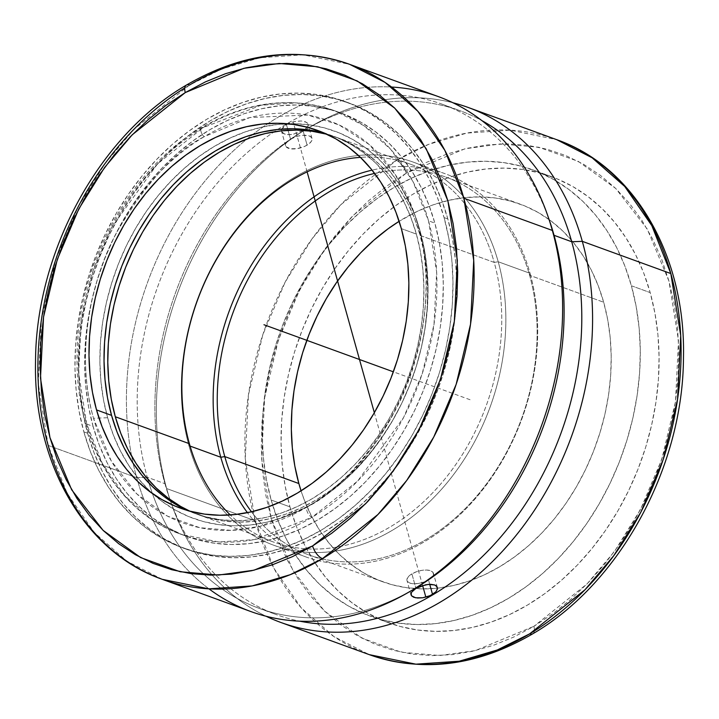 <?xml version="1.0" encoding="UTF-8"?>
<svg xmlns="http://www.w3.org/2000/svg" width="719" height="719" viewBox="0 0 719 719"><rect width="100%" height="100%" fill="white"/><g stroke="black" fill="none" stroke-linecap="round" stroke-linejoin="round"><path stroke-width="0.54" stroke-dasharray="3.6 2.7" d="M549.568 220.922A268.169 205.122 -70 0 0 274.128 131.82A268.169 205.122 -70 0 0 147.251 477.254L164.948 483.689L166.637 488.552L255.155 520.763A274.011 209.597 -70 0 1 396.349 160.454L428.659 144.348L466.757 133.096L510.095 130.148L556.686 139.666A274.011 209.597 -70 0 0 396.349 160.454A11.693 5.482 -120.9 0 1 406.271 173.135L464.959 148.806L500.298 143.953L538.729 147.224L578.256 161.362L615.725 188.468L647.226 229.028L668.967 281.138L678.484 340.527L675.501 401.651L661.786 459.279L640.368 509.753L614.52 551.365L586.974 583.999L533.866 626.33A11.693 5.482 -120.9 0 1 532.842 633.754A11.693 5.482 59.1 0 0 533.866 626.33L475.178 650.659L439.839 655.512L401.409 652.241L361.882 638.104L324.413 610.997L292.912 570.437L271.171 518.327L261.653 458.938L264.637 397.814L278.352 340.186L299.769 289.712L325.617 248.1L353.164 215.466L406.271 173.135A11.693 5.482 59.1 0 0 396.349 160.454L340.932 204.618L312.181 238.663L285.182 282.064L262.812 334.73L248.45 394.884L245.269 458.713L255.155 520.763L274.164 568.675L301.234 607.825L333.859 636.531L369.296 654.649A274.011 209.597 -70 0 1 255.155 520.763L166.637 488.552A274.011 209.597 110 0 1 224.912 204.753A274.011 209.597 110 0 1 452.925 102.754A274.011 209.597 -70 0 0 307.633 128.368A274.011 209.597 -70 0 0 166.637 488.552L164.948 483.689A268.169 205.122 110 0 1 302.933 131.182A268.169 205.122 110 0 1 481.874 120.612A268.169 205.122 -70 0 0 460.043 110.717A268.169 205.122 -70 0 0 227.995 198.085A268.169 205.122 -70 0 0 164.948 483.689L147.251 477.254A268.169 205.122 110 0 1 274.128 131.82A268.169 205.122 110 0 1 442.347 104.282A268.169 205.122 110 0 1 548.66 218.36M162.305 579.334L126.877 561.215L94.243 532.509L67.182 493.36L48.173 445.447L38.278 383.362L41.468 319.506L55.848 259.325L78.254 206.641L105.28 163.231L134.058 129.186L189.519 85.049L221.803 68.979L259.865 57.754L303.157 54.833L349.695 64.35M86.738 424.066L78.605 372.972L81.238 320.413L93.102 270.883L111.571 227.528L157.551 163.833L203.216 127.578A6.094 2.867 59.3 0 0 201.392 127.739A6.094 2.867 59.3 0 0 204.124 136.736C175.229 151.035 146.218 182.68 117.089 231.644C90.172 280.761 75.333 355.842 93.515 418.269L111.22 460.843L136.916 493.98L167.491 516.134L199.747 527.683L231.114 530.361L259.936 526.407L307.444 506.787A6.094 2.867 59.3 0 0 307.381 512.081A6.094 2.867 59.3 0 0 312.028 517.285L254.283 539.601L218.765 541.964L180.586 534.145L151.457 519.253L124.63 495.652L102.377 463.467L86.738 424.066L93.075 426.367A225.299 172.335 -70 0 0 186.922 536.455A225.299 172.335 -70 0 0 381.879 463.054A225.299 172.335 -70 0 0 434.851 223.106L428.506 220.796A225.299 172.335 110 0 1 312.028 517.285A225.299 172.335 110 0 1 180.586 534.145A225.299 172.335 110 0 1 86.738 424.066A225.299 172.335 110 0 1 203.216 127.578L260.97 105.262L296.48 102.898L334.659 110.717L363.787 125.6L390.615 149.201L412.877 181.386L428.506 220.796L436.64 271.89L434.006 324.449L422.143 373.979L403.683 417.335L357.703 481.029L312.028 517.285A6.094 2.867 -120.7 0 1 307.381 512.081A6.094 2.867 -120.7 0 1 307.444 506.787L307.966 506.473A213.938 163.644 110 0 1 307.444 506.787C336.33 492.479 365.342 460.843 394.47 411.87C421.388 362.753 436.226 287.681 418.045 225.254L420.309 231.752A206.128 157.677 -70 0 0 416.858 220.697A206.128 157.677 -70 0 0 287.483 123.749A206.128 157.677 -70 0 0 107.616 417.721L93.515 418.269A213.938 163.644 110 0 1 204.124 136.736A213.938 163.644 110 0 1 414.468 213.777A213.938 163.644 110 0 1 418.045 225.254L414.468 213.777L395.252 174.456L369.135 144.483L339.017 124.89L307.759 115.049L249.906 117.539L204.124 136.736A6.094 2.867 -120.7 0 1 201.392 127.739A6.094 2.867 -120.7 0 1 203.216 127.578A225.299 172.335 110 0 1 334.659 110.717A225.299 172.335 110 0 1 428.506 220.796L434.851 223.106A225.299 172.335 -70 0 0 341.004 113.018A225.299 172.335 -70 0 0 146.047 186.419A225.299 172.335 -70 0 0 93.075 426.367L86.738 424.066M289.946 506.859A237.477 181.646 -70 0 0 388.871 622.897A237.477 181.646 -70 0 0 594.352 545.523A237.477 181.646 -70 0 0 650.192 292.606L631.399 285.767A237.477 181.646 110 0 1 575.559 538.684A237.477 181.646 110 0 1 370.069 616.057A237.477 181.646 110 0 1 271.153 500.02L289.946 506.859L271.153 500.02L277.642 519.639L285.794 538.028L295.554 555.023L306.806 570.464L319.452 584.188L333.364 596.069L348.418 606L364.452 613.873L381.331 619.616L398.883 623.184L416.939 624.523L435.319 623.643L453.86 620.533L472.374 615.23L490.682 607.789L508.621 598.28L525.993 586.785L542.656 573.429L558.429 558.339L573.178 541.65L586.758 523.522L599.026 504.145L609.865 483.698L619.185 462.371L626.887 440.379L632.9 417.928L637.16 395.234L639.631 372.514L640.287 350L639.119 327.891L636.144 306.411L631.399 285.767L624.91 266.147L616.749 247.758L606.989 230.763L595.736 215.323L583.091 201.599L569.178 189.717L554.133 179.786L538.091 171.913L521.212 166.17L503.659 162.602L485.604 161.263L467.224 162.143L448.683 165.253L430.169 170.556L411.861 177.997L393.931 187.506L376.549 199.001L359.886 212.357L344.113 227.447L329.365 244.136L315.794 262.255L303.517 281.641L292.678 302.088L283.358 323.415L275.656 345.408L269.643 367.858L265.383 390.552L262.911 413.272L262.255 435.786L263.424 457.895L266.398 479.375L271.153 500.02A237.477 181.646 110 0 1 326.983 247.102A237.477 181.646 110 0 1 532.473 169.729A237.477 181.646 110 0 1 631.399 285.767L650.192 292.606A237.477 181.646 -70 0 0 551.275 176.568A237.477 181.646 -70 0 0 345.785 253.942A237.477 181.646 -70 0 0 289.946 506.859L285.191 486.215L282.216 464.735L281.057 442.625L281.713 420.112L284.185 397.391L288.445 374.698L294.457 352.247L302.151 330.255L311.471 308.927L322.319 288.481L334.587 269.104L348.158 250.976L362.906 234.286L378.688 219.196L395.342 205.841L412.724 194.346L430.654 184.837L448.971 177.395L467.485 172.093L486.017 168.983L504.405 168.102L522.461 169.441L540.014 173.009L556.883 178.752L572.926 186.625L587.98 196.557L601.893 208.438L614.538 222.162L625.791 237.603L635.542 254.598L643.703 272.986L650.192 292.606L654.946 313.25L657.921 334.73L659.08 356.84L658.424 379.353L655.953 402.074L651.693 424.767L645.689 447.218L637.987 469.21L628.667 490.538L617.819 510.984L605.551 530.37L591.98 548.489L577.231 565.179L561.449 580.269L544.795 593.624L527.413 605.119L509.483 614.628L491.167 622.07L472.662 627.372L454.12 630.482L435.732 631.363L417.676 630.024L400.132 626.456L383.254 620.713L367.211 612.84L352.157 602.908L338.245 591.027L325.599 577.303L314.347 561.863L304.595 544.867L296.435 526.479L289.946 506.859M301.063 490.843A200.943 153.704 -70 0 0 382.562 581.725A200.943 153.704 -70 0 0 437.494 588.169A200.943 153.704 -70 0 0 603.681 302.25L529.597 275.287A200.943 153.704 110 0 1 482.359 489.297A200.943 153.704 110 0 1 308.478 554.762A200.943 153.704 110 0 1 251.488 511.793A200.943 153.704 -70 0 0 452.107 520.781A200.943 153.704 -70 0 0 529.597 275.287L530.047 273.328A203.863 155.942 110 0 1 451.101 522.659A203.863 155.942 110 0 1 247.435 512.665A203.863 155.942 -70 0 0 305.71 556.865A203.863 155.942 -70 0 0 482.116 490.448A203.863 155.942 -70 0 0 530.047 273.328L498.204 261.743A203.863 155.942 110 0 1 450.274 478.863A203.863 155.942 110 0 1 273.867 545.281A203.863 155.942 110 0 1 188.944 445.672L190.077 446.077L188.944 445.672A203.863 155.942 -70 0 0 392.799 530.02A203.863 155.942 -70 0 0 498.204 261.743L494.214 262.417A200.943 153.704 110 0 1 425.927 499.588A200.943 153.704 110 0 1 230.305 514.966A200.943 153.704 -70 0 0 273.094 541.892A200.943 153.704 -70 0 0 446.975 476.418A200.943 153.704 -70 0 0 494.214 262.417L420.139 235.455A200.943 153.704 110 0 1 372.891 449.465A200.943 153.704 110 0 1 199.01 514.93A200.943 153.704 110 0 1 189.762 511.11L208.546 517.95L223.393 520.96L238.672 522.102L254.229 521.347L269.913 518.723L285.578 514.238L301.072 507.938L316.243 499.894L330.947 490.169L345.048 478.863L358.395 466.092L370.878 451.972L382.364 436.64L392.745 420.247L401.921 402.937L409.803 384.89L416.319 366.286L421.406 347.286L425.01 328.08L427.104 308.864L427.661 289.811L426.673 271.108L424.156 252.926L420.139 235.455L494.214 262.417A200.943 153.704 -70 0 0 410.513 164.229A200.943 153.704 -70 0 0 360.426 157.362A200.943 153.704 110 0 1 494.214 262.417L498.204 261.743A203.863 155.942 -70 0 0 294.35 177.386A203.863 155.942 -70 0 0 188.944 445.672L189.394 443.704L188.944 445.672A203.863 155.942 110 0 1 236.875 228.552A203.863 155.942 110 0 1 413.281 162.126A203.863 155.942 110 0 1 498.204 261.743L530.047 273.328A203.863 155.942 -70 0 0 445.133 173.719A203.863 155.942 -70 0 0 372.074 170.133A203.863 155.942 110 0 1 530.047 273.328L529.597 275.287A200.943 153.704 -70 0 0 374.626 173.405A200.943 153.704 110 0 1 445.897 177.108A200.943 153.704 110 0 1 529.597 275.287L603.681 302.25A200.943 153.704 -70 0 0 519.981 204.061A200.943 153.704 -70 0 0 399.135 221.308L417.919 211.062L433.413 204.762L449.078 200.277L464.771 197.644L480.328 196.898L495.607 198.031L510.454 201.05L524.735 205.913L538.306 212.572L551.042 220.976L562.815 231.024L573.51 242.645L583.037 255.703L591.288 270.083L598.19 285.65L603.681 302.25L607.708 319.721L610.224 337.894L611.204 356.597L610.647 375.651L608.562 394.875L604.958 414.072L599.871 433.072L593.355 451.685L585.473 469.723L576.287 487.033L565.907 503.426L554.43 518.759L541.946 532.887L528.6 545.658L514.498 556.955L499.795 566.68L484.624 574.724L469.13 581.024L453.464 585.509L437.772 588.142L422.215 588.888L406.945 587.756L392.089 584.736L377.808 579.874L364.236 573.214L351.501 564.81L339.728 554.753L329.032 543.142L319.506 530.083L311.255 515.703L304.353 500.136L301.063 490.843M288.634 123.416L284.571 125.834L281.569 129.968L281.551 131.244L283.016 133.339L286.252 134.516L290.773 134.597L298.439 132.772L304.919 129.33L308.002 125.483L307.588 123.273L306.636 122.392L301.234 120.963L293.64 121.727L288.634 123.416M438.222 96.553A274.011 209.597 -70 0 0 247.111 138.956A274.011 209.597 -70 0 0 131.658 456.241A274.011 209.597 -70 0 0 136.691 477.659L147.251 477.254L136.691 477.659A274.011 209.597 110 0 1 131.658 456.241A274.011 209.597 110 0 1 247.111 138.956A274.011 209.597 110 0 1 391.558 87.035M437.44 587.756L435.876 591.8M411.897 573.87L415.959 588.403L411.897 573.87L416.508 571.74L421.676 570.383L426.619 570.023L430.582 570.706L432.973 572.333L433.404 574.652L431.831 577.312L428.488 579.909A13.697 6.031 164.4 0 0 433.386 573.205A13.697 6.031 164.4 0 0 425.217 570.023A13.697 6.031 164.4 0 0 411.897 573.87A13.697 6.031 164.4 0 0 406.999 580.575A13.697 6.031 164.4 0 0 415.169 583.756A13.697 6.031 164.4 0 0 428.488 579.909L423.877 582.039L418.71 583.397L413.767 583.756L409.803 583.073L407.421 581.446L406.981 579.128L408.554 576.467L411.897 573.87M429.719 584.304L428.488 579.909L429.719 584.304M290.512 139.091A13.697 6.031 -15.6 0 1 303.822 135.244A13.697 6.031 -15.6 0 1 311.992 138.425A13.697 6.031 -15.6 0 1 307.094 145.121L303.032 130.588L306.393 128.036L308.002 125.483L307.588 123.273L305.216 121.691L301.234 120.963L296.273 121.223L291.069 122.464L286.45 124.558L290.512 139.091L297.675 136.161L302.834 135.289L309.188 135.927L311.579 137.554L312.01 139.872L311.471 141.185L308.963 143.863L304.91 146.272L297.315 148.608L290.224 148.761L286.027 146.667L285.587 144.348L286.135 143.036L290.512 139.091L286.45 124.558L283.115 127.2L281.569 129.968L281.605 131.478L284.445 134.058L288.391 134.696L293.298 134.228L303.032 130.588L307.094 145.121A13.697 6.031 -15.6 0 1 293.774 148.977A13.697 6.031 -15.6 0 1 285.605 145.795A13.697 6.031 -15.6 0 1 290.512 139.091M184.792 87.934A274.011 209.597 110 0 1 189.519 85.049A11.693 5.491 -120.8 0 0 186.302 85.148M208.968 588.852A274.011 209.597 110 0 1 136.691 477.659L48.173 445.447L136.691 477.659A274.011 209.597 -70 0 0 250.832 611.545M87.601 433.233A237.477 181.646 -70 0 0 186.518 549.262A237.477 181.646 -70 0 0 392.008 471.898A237.477 181.646 -70 0 0 447.847 218.98L444.09 217.605A237.477 181.646 110 0 1 388.251 470.523A237.477 181.646 110 0 1 182.761 547.896A237.477 181.646 110 0 1 83.844 431.867L87.601 433.233L83.844 431.867L90.333 451.478L98.485 469.875L108.245 486.871L119.498 502.302L132.143 516.035L146.056 527.917L161.11 537.839L177.144 545.712L194.022 551.464L211.575 555.023L229.631 556.371L248.01 555.481L266.551 552.372L285.066 547.069L303.373 539.627L321.312 530.119L338.685 518.633L355.348 505.277L371.13 490.178L385.869 473.488L399.449 455.37L411.717 435.993L422.556 415.537L431.876 394.219L439.579 372.217L445.591 349.767L449.851 327.073L452.323 304.362L452.979 281.839L451.811 259.739L448.836 238.259L444.09 217.605L437.601 197.995L429.441 179.597L419.68 162.602L408.428 147.17L395.783 133.437L381.87 121.556L366.825 111.634L350.782 103.761L333.904 98.009L316.351 94.45L298.295 93.102L279.916 93.991L261.374 97.101L242.86 102.404L224.553 109.845L206.623 119.354L189.241 130.84L172.578 144.195L156.805 159.294L142.056 175.984L128.485 194.103L116.208 213.48L105.369 233.936L96.049 255.254L88.347 277.255L82.334 299.706L78.074 322.4L75.612 345.111L74.947 367.634L76.115 389.734L79.09 411.214L83.844 431.867A237.477 181.646 110 0 1 139.675 178.95A237.477 181.646 110 0 1 345.165 101.577A237.477 181.646 110 0 1 444.09 217.605L447.847 218.98A237.477 181.646 -70 0 0 348.922 102.943A237.477 181.646 -70 0 0 143.432 180.316A237.477 181.646 -70 0 0 87.601 433.233L94.09 452.844L102.251 471.242L112.002 488.237L123.255 503.677L135.9 517.401L149.813 529.283L164.867 539.205L180.909 547.087L197.779 552.83L215.332 556.389L233.387 557.737L251.776 556.848L270.308 553.738L288.822 548.444L307.139 541.003L325.069 531.485L342.442 519.999L359.105 506.643L374.887 491.544L389.635 474.855L403.206 456.736L415.474 437.359L426.322 416.903L435.633 395.585L443.335 373.592L449.348 351.133L453.608 328.448L456.08 305.728L456.736 283.214L455.567 261.105L452.602 239.625L447.847 218.98L441.358 199.361L433.198 180.963L423.446 163.968L412.194 148.536L399.548 134.812L385.627 122.922L370.582 113L354.539 105.127L337.66 99.384L320.117 95.816L302.061 94.477L283.672 95.357L265.131 98.467L246.617 103.77L228.309 111.211L210.379 120.72L192.998 132.206L176.344 145.562L160.562 160.661L145.813 177.35L132.242 195.469L119.974 214.846L109.126 235.302L99.806 256.629L92.104 278.621L86.1 301.072L81.84 323.766L79.369 346.477L78.713 369L79.872 391.1L82.847 412.58L87.601 433.233M187.83 510.571A200.943 153.704 -70 0 0 195.253 513.564A200.943 153.704 -70 0 0 369.126 448.099A200.943 153.704 -70 0 0 416.373 234.088L401.337 228.615L416.373 234.088L420.399 251.56L422.916 269.733L423.895 288.445L423.338 307.498L421.253 326.714L417.649 345.92L412.562 364.919L406.046 383.524L398.164 401.57L388.979 418.871L378.598 435.274L367.121 450.606L354.638 464.726L341.291 477.497L327.19 488.803L312.486 498.519L297.315 506.571L281.821 512.872L266.156 517.356L250.464 519.981L234.906 520.736L219.637 519.594L204.78 516.584L190.499 511.721L176.928 505.053M307.444 506.787A213.938 163.644 110 0 1 93.515 418.269L107.616 417.721A206.128 157.677 -70 0 0 152.823 493.836A206.128 157.677 -70 0 0 314.239 502.707A206.128 157.677 -70 0 0 420.309 231.752L418.045 225.254A213.938 163.644 110 0 1 307.966 506.473C398.659 455.711 451.343 310.976 414.468 213.777L416.858 220.697M107.616 417.721L113.251 434.752L120.334 450.714L128.8 465.472L138.569 478.872L149.543 490.78L161.622 501.098L174.681 509.708L188.603 516.548L203.252 521.536L218.486 524.627L234.16 525.796L250.122 525.023L266.21 522.327L282.279 517.725L298.178 511.263L313.736 503.012L328.826 493.036L343.287 481.442L356.983 468.339L369.782 453.86L381.564 438.123L392.214 421.307L401.624 403.557L409.713 385.042L416.4 365.953L421.613 346.468L425.315 326.768L427.454 307.049L428.03 287.501L427.014 268.313L424.435 249.673L420.309 231.752L414.683 214.72L407.592 198.759L399.126 184.001L389.365 170.601L378.383 158.692L366.313 148.375L353.245 139.756L339.323 132.925L324.673 127.937L309.44 124.845L293.765 123.677L277.813 124.45L261.716 127.146L245.646 131.748L229.756 138.21L214.19 146.46L199.1 156.436L184.639 168.03L170.942 181.134L158.144 195.613L146.361 211.35L135.711 228.166L126.301 245.916L118.213 264.43L111.526 283.52L106.313 303.005L102.61 322.705L100.471 342.424L99.896 361.972L100.912 381.16L103.491 399.8L107.616 417.721M325.06 133.428L337.427 137.751L350.998 144.42L363.733 152.814L375.507 162.871L386.202 174.483L395.729 187.542L403.979 201.931L410.882 217.489L416.373 234.088A200.943 153.704 -70 0 0 332.672 135.909A200.943 153.704 -70 0 0 325.06 133.428M93.075 426.367L88.572 406.783L85.75 386.4L84.644 365.432L85.264 344.068L87.61 322.516L91.655 300.991L97.353 279.691L104.659 258.822L113.503 238.591L123.794 219.187L135.433 200.799L148.303 183.615L162.296 167.779L177.269 153.453L193.069 140.789L209.562 129.887L226.575 120.864L243.948 113.8L261.509 108.776L279.098 105.828L296.543 104.983L313.664 106.259L330.318 109.639L346.324 115.094L361.549 122.563L375.821 131.981L389.024 143.252L401.022 156.275L411.699 170.915L420.948 187.039L428.695 204.493L434.851 223.106L439.363 242.689L442.176 263.073L443.281 284.041L442.661 305.404L440.316 326.956L436.271 348.481L430.573 369.782L423.266 390.651L414.423 410.882L404.141 430.286L392.502 448.674L379.623 465.858L365.629 481.694L350.656 496.02L334.856 508.684L318.364 519.585L301.36 528.609L283.987 535.673L266.416 540.697L248.828 543.645L231.392 544.49L214.262 543.213L197.608 539.834L181.601 534.379L166.377 526.91L152.104 517.491L138.902 506.221L126.903 493.198L116.226 478.557L106.978 462.434L99.231 444.98L93.075 426.367M326.884 134.255L341.183 139.127L354.755 145.786L367.49 154.181L379.264 164.238L389.968 175.849L399.485 188.917L407.736 203.297L414.647 218.864L420.139 235.455A200.943 153.704 110 0 0 336.429 137.275A200.943 153.704 110 0 0 326.884 134.255M410.998 593.508L412.598 590.955M413.722 589.203A268.169 205.122 110 0 1 258.957 608.283A268.169 205.122 110 0 1 147.772 479.07A268.169 205.122 110 0 1 147.251 477.254A268.169 205.122 -70 0 0 147.772 479.07A268.169 205.122 -70 0 0 416.058 587.818M164.948 483.689A268.169 205.122 -70 0 0 169.918 499.471A268.169 205.122 -70 0 0 276.644 614.718A268.169 205.122 -70 0 0 299.733 621.171A268.169 205.122 110 0 1 169.918 499.471A268.169 205.122 110 0 1 169.432 498.069A268.169 205.122 110 0 1 164.948 483.689M411.403 595.718L410.944 594.676M166.637 488.552A274.011 209.597 -70 0 0 169.963 499.498A274.011 209.597 -70 0 0 171.221 503.255A274.011 209.597 -70 0 0 266.075 616.246A274.011 209.597 110 0 1 169.963 499.498A274.011 209.597 110 0 1 166.637 488.552M406.271 173.135L387.11 185.862L368.739 200.646L351.339 217.354L335.09 235.805L320.135 255.838L306.618 277.255L294.682 299.85L284.427 323.406L275.952 347.69L269.355 372.478L264.682 397.526L261.986 422.601L261.285 447.452L262.597 471.844L265.904 495.544L271.171 518.327L278.361 539.96L287.384 560.254L298.169 579.002L310.608 596.015L324.575 611.15L339.943 624.254L356.561 635.192L374.275 643.873L392.907 650.201L412.284 654.119L432.218 655.602L452.512 654.614L472.976 651.171L493.405 645.32L513.618 637.106L533.866 626.33L553.037 613.604L571.398 598.819L588.798 582.111L605.047 563.66L620.003 543.627L633.52 522.21L645.455 499.615L655.71 476.059L664.185 451.775L670.782 426.987L675.456 401.939L678.152 376.864L678.853 352.013L677.541 327.621L674.233 303.921L668.967 281.138L661.777 259.505L652.753 239.211L641.968 220.472L629.538 203.45L615.563 188.315L600.194 175.211L583.576 164.274L565.862 155.592L547.231 149.264L527.854 145.346L507.929 143.872L487.626 144.852L467.161 148.294L446.733 154.145L426.52 162.359L406.271 173.135M470.073 399.737L393.365 371.822M422.61 585.536L374.347 412.697M307.112 171.868L293.334 122.518M341.004 113.018L334.659 110.717C291.159 95.798 246.797 101.433 201.581 127.614C129.591 169.109 77.158 265.446 77.068 355.869C75.198 438.985 117.107 512.054 180.586 534.145L186.922 536.455M388.871 622.897L370.069 616.057M382.562 581.725L308.478 554.762M307.633 128.368L302.933 131.182M442.347 104.282L460.043 110.717M273.867 545.281L305.71 556.865M437.386 587.522L433.386 573.205M311.992 138.425L308.002 124.108M273.094 541.892L199.01 514.93M186.518 549.262L182.761 547.896M195.253 513.564L180.217 508.09M307.966 506.473L314.239 502.707M332.672 135.909L317.636 130.436M348.922 102.943L345.165 101.577M410.513 164.229L336.429 137.275M285.605 145.795L281.605 131.478M410.998 594.892L406.999 580.575M413.281 162.126L445.133 173.719M258.957 608.283L276.644 614.718M171.221 503.255L169.432 498.069M519.981 204.061L445.897 177.108M551.275 176.568L532.473 169.729"/><path stroke-width="1.08" d="M548.66 218.36A268.169 205.122 110 0 1 554.052 235.311L571.74 241.746A268.169 205.122 -70 0 0 481.874 120.612A268.169 205.122 110 0 1 571.74 241.746L582.309 241.341A274.011 209.597 110 0 1 517.878 533.165A274.011 209.597 110 0 1 280.778 622.438L369.296 654.649L415.897 664.167L459.225 661.219L497.323 649.967L529.633 633.861A11.693 5.482 59.1 0 0 532.842 633.754A11.693 5.482 -120.9 0 1 529.633 633.861A274.011 209.597 -70 0 0 670.827 273.553A274.011 209.597 -70 0 0 556.686 139.666C634.742 166.871 685.854 256.386 683.463 357.505C683.194 466.928 620.03 583.172 532.788 633.79C477.452 666.028 422.961 672.975 369.296 654.649A274.011 209.597 -70 0 0 529.633 633.861L585.05 589.697L613.801 555.652L640.8 512.252L663.179 459.585L677.541 399.431L680.713 335.602L670.827 273.553L582.309 241.341L670.827 273.553L651.818 225.64L624.757 186.491L592.123 157.785L556.686 139.666L468.168 107.455A274.011 209.597 110 0 1 582.309 241.341A274.011 209.597 -70 0 0 452.925 102.754A274.011 209.597 110 0 1 468.168 107.455M391.558 87.035A274.011 209.597 110 0 1 547.77 215.745A274.011 209.597 110 0 1 552.354 230.439L463.836 198.228L444.827 150.316L417.757 111.175L385.132 82.46L349.695 64.35A274.011 209.597 110 0 1 463.836 198.228L473.722 260.314L470.541 324.17L456.161 384.35L433.755 437.035L406.729 480.445L377.951 514.489L322.489 558.627A274.011 209.597 110 0 1 162.305 579.334C84.249 552.129 33.146 462.605 35.537 361.486C35.806 252.001 99.042 135.693 186.365 85.112C241.647 52.954 296.093 46.034 349.695 64.35A274.011 209.597 110 0 0 189.519 85.049A11.693 5.491 59.2 0 0 186.302 85.148A11.693 5.491 59.2 0 0 185.277 92.58L132.179 134.83L104.632 167.419L78.757 208.986L57.313 259.415L43.544 317.034L40.489 378.167L49.962 437.601L71.657 489.774L103.132 530.397L140.609 557.567L180.163 571.749L218.621 575.047L253.987 570.203L312.576 545.955A11.693 5.491 59.2 0 0 322.489 558.627L290.206 574.697L252.144 585.922L208.852 588.843L162.305 579.334A274.011 209.597 110 0 1 48.173 445.447A274.011 209.597 110 0 1 184.792 87.934M298.861 483.536A200.943 153.704 -70 0 0 301.063 490.843L298.861 483.536L224.777 456.583L298.861 483.536L294.835 466.065L292.327 447.892L291.339 429.189L291.896 410.136L293.981 390.911L297.585 371.714L302.672 352.714L309.188 334.101L317.079 316.063L326.255 298.753L336.636 282.36L348.122 267.028L360.596 252.899L373.952 240.128L388.044 228.831L399.135 221.308A200.943 153.704 -70 0 0 298.861 483.536M251.488 511.793A200.943 153.704 110 0 1 224.777 456.583A200.943 153.704 -70 0 0 251.488 511.793M220.796 457.257L224.777 456.583L220.796 457.257A203.863 155.942 -70 0 0 247.435 512.665A203.863 155.942 110 0 1 220.796 457.257L190.077 446.077L220.796 457.257A203.863 155.942 110 0 1 372.074 170.133A203.863 155.942 -70 0 0 220.796 457.257M186.302 85.148A11.693 5.491 -120.8 0 0 185.277 92.58L243.867 68.323L279.233 63.479L317.69 66.777L357.235 80.959L394.713 108.129L426.196 148.761L447.892 200.934L457.356 260.359L454.309 321.501L440.54 379.111L419.096 429.549L393.221 471.107L365.674 503.695L312.576 545.955L331.756 533.237L350.135 518.462L367.535 501.763L383.802 483.321L398.766 463.288L412.293 441.879L424.246 419.285L434.519 395.729L443.003 371.435L449.609 346.648L454.3 321.591L457.005 296.516L457.706 271.656L456.403 247.255L453.105 223.546L447.847 200.754L440.666 179.112L431.643 158.809L420.867 140.052L408.428 123.021L394.461 107.877L379.093 94.773L362.466 83.826L344.752 75.135L326.12 68.799L306.743 64.881L286.8 63.398L266.506 64.386L246.033 67.82L225.595 73.671L205.382 81.894L185.277 92.58L166.098 105.298L147.719 120.073L130.31 136.763L114.051 155.214L99.078 175.238L85.552 196.655L73.599 219.241L63.335 242.797L54.851 267.091L48.236 291.887L43.553 316.935L40.848 342.019L40.138 366.879L41.441 391.28L44.749 414.989L50.006 437.772L57.187 459.423L66.211 479.717L76.987 498.474L89.426 515.505L103.392 530.649L118.761 543.762L135.388 554.709L153.093 563.39L171.733 569.727L191.11 573.654L211.044 575.128L231.347 574.148L251.812 570.706L272.258 564.855L292.471 556.641L312.576 545.955A11.693 5.491 -120.8 0 0 322.489 558.627A274.011 209.597 110 0 0 463.836 198.228L552.354 230.439L554.052 235.311A268.169 205.122 -70 0 0 549.568 220.922L547.77 215.745M410.944 594.676L411.556 592.249L415.959 588.403L425.702 584.772L430.618 584.304L434.564 584.942L436.954 586.614L437.422 589.041L435.876 591.8L432.541 594.442L429.719 584.304L432.541 594.442L427.922 596.536L422.718 597.777L417.739 598.028L413.767 597.3L411.403 595.718L411.178 592.986M230.305 514.966A200.943 153.704 110 0 1 189.394 443.704A200.943 153.704 -70 0 0 230.305 514.966M162.305 579.334L250.832 611.545A274.011 209.597 -70 0 0 487.931 522.273A274.011 209.597 -70 0 0 552.354 230.439A274.011 209.597 -70 0 0 438.222 96.553L349.695 64.35M326.884 134.255A200.943 153.704 110 0 0 158.692 207.764A200.943 153.704 110 0 0 115.31 416.75L120.801 433.35L127.703 448.917L135.963 463.297L145.481 476.355L156.185 487.967L167.958 498.024L180.694 506.428L189.762 511.11A200.943 153.704 110 0 1 115.31 416.75L189.394 443.704L115.31 416.75L111.292 399.279L108.776 381.106L107.787 362.403L108.344 343.34L110.438 324.125L114.042 304.919L119.129 285.928L125.645 267.315L133.527 249.268L142.704 231.967L153.084 215.565L164.57 200.233L177.045 186.113L190.4 173.342L204.493 162.036L219.205 152.32L234.376 144.267L249.87 137.976L265.536 133.491L281.219 130.858L296.776 130.112L312.055 131.244L326.902 134.264M176.928 505.053L164.193 496.658L152.419 486.601L141.724 474.989L132.197 461.931L123.947 447.542L117.044 431.984L111.553 415.384L96.517 409.911A200.943 153.704 110 0 1 143.755 195.901A200.943 153.704 110 0 1 317.636 130.436A200.943 153.704 110 0 1 401.337 228.615A200.943 153.704 110 0 1 354.09 442.625A200.943 153.704 110 0 1 180.217 508.09A200.943 153.704 110 0 1 96.517 409.911L111.553 415.384A200.943 153.704 -70 0 0 187.83 510.571M111.553 415.384L107.526 397.913L105.019 379.74L104.03 361.028L104.588 341.974L106.673 322.759L110.277 303.553L115.364 284.553L121.879 265.949L129.771 247.902L138.947 230.601L149.327 214.199L160.813 198.866L173.288 184.747L186.643 171.976L200.736 160.67L215.439 150.954L230.61 142.901L246.105 136.601L261.77 132.116L277.462 129.492L293.019 128.737L308.298 129.878L325.06 133.428A200.943 153.704 -70 0 0 155.699 205.382A200.943 153.704 -70 0 0 111.553 415.384M401.337 228.615L405.363 246.087L407.871 264.268L408.859 282.971L408.302 302.025L406.217 321.24L402.613 340.447L397.526 359.446L391.01 378.05L383.119 396.097L373.943 413.398L363.562 429.8L352.076 445.133L339.602 459.252L326.246 472.024L312.154 483.33L297.45 493.054L282.279 501.098L266.785 507.398L251.12 511.883L235.428 514.507L219.87 515.262L204.591 514.121L189.744 511.11L175.463 506.248L161.892 499.588L149.157 491.185L137.383 481.128L126.688 469.516L117.161 456.457L108.911 442.077L102.008 426.511L96.517 409.911L92.49 392.439L89.974 374.266L88.994 355.563L89.551 336.501L91.637 317.286L95.241 298.079L100.327 279.089L106.843 260.476L114.725 242.429L123.902 225.128L134.291 208.726L145.768 193.393L158.252 179.274L171.598 166.502L185.7 155.196L200.403 145.481L215.574 137.428L231.069 131.137L246.734 126.652L262.426 124.019L277.983 123.273L293.253 124.405L308.109 127.425L322.391 132.278L335.962 138.947L348.697 147.341L360.471 157.398L371.166 169.01L380.693 182.078L388.943 196.458L395.845 212.024L401.337 228.615M360.426 157.362A200.943 153.704 -70 0 0 189.394 443.704A200.943 153.704 110 0 1 360.426 157.362M411.358 590.632L416.058 587.818A268.169 205.122 -70 0 0 554.052 235.311L552.354 230.439A274.011 209.597 110 0 1 411.358 590.632A274.011 209.597 110 0 1 208.968 588.852M280.778 622.438A274.011 209.597 110 0 1 266.075 616.246A274.011 209.597 -70 0 0 511.524 540.949A274.011 209.597 -70 0 0 582.309 241.341L571.74 241.746A268.169 205.122 110 0 1 517.842 515.199A268.169 205.122 110 0 1 299.733 621.171A268.169 205.122 -70 0 0 517.842 515.199A268.169 205.122 -70 0 0 571.74 241.746L554.052 235.311A268.169 205.122 110 0 1 413.722 589.203M412.598 590.955L415.959 588.403L420.561 586.228L428.236 584.403L434.564 584.942L435.984 585.661L437.44 587.756M435.876 591.8L430.339 595.584L422.718 597.777L415.591 597.786L411.403 595.718M374.626 173.405A200.943 153.704 -70 0 0 224.777 456.583A200.943 153.704 110 0 1 374.626 173.405M393.365 371.822L263.963 324.736M425.666 596.482L422.61 585.536M374.347 412.697L307.112 171.868M341.804 353.065L377.187 365.935"/></g></svg>
